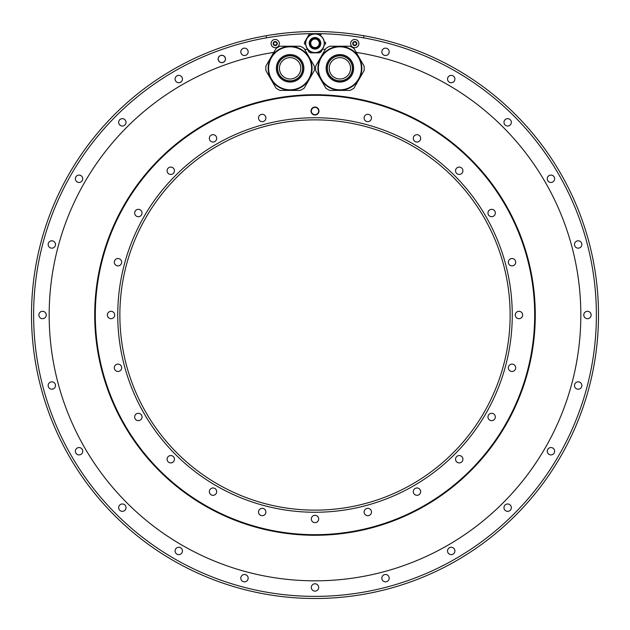 <?xml version="1.0" encoding="UTF-8"?>
<svg xmlns="http://www.w3.org/2000/svg" width="630" height="630" viewBox="0 0 630 630"><rect width="100%" height="100%" fill="white"/><g stroke="black" fill="none" stroke-linecap="round" stroke-linejoin="round"><path stroke-width="0.94" d="M304.684 49.376A265.829 265.829 0 0 1 307.409 49.282L307.865 50.069M312.693 52.857L317.307 52.857M307.409 49.282L308.905 51.865A10.529 10.529 0 0 0 310.614 52.857L319.386 52.857A10.529 10.529 0 0 0 321.095 51.865L322.135 50.069M94.721 315A220.28 220.28 0 0 0 315 535.279A220.28 220.28 0 0 0 535.279 315A220.28 220.28 0 0 0 315 94.721A220.28 220.28 0 0 0 94.721 315M363.746 37.879A281.374 281.374 0 0 0 79.892 469.586A281.374 281.374 0 0 0 550.108 469.586A281.374 281.374 0 0 0 363.746 37.879L363.746 35.721A283.5 283.5 0 0 0 315 31.5A283.5 283.5 0 0 1 598.5 315A283.5 283.5 0 0 1 315 598.5A283.5 283.5 0 0 0 597.445 339.468A283.5 283.5 0 0 0 315 31.5A283.5 283.5 0 0 1 598.5 315A283.5 283.5 0 0 1 315 598.5A283.5 283.5 0 0 1 32.555 339.468A283.5 283.5 0 0 1 363.746 35.721A283.5 283.5 0 0 0 315 31.5L314.543 31.5M591.137 315L591.137 315A3.685 3.685 0 0 0 587.451 311.315A3.685 3.685 0 0 0 583.774 315A3.685 3.685 0 0 0 587.451 318.685A3.685 3.685 0 0 0 591.137 315M38.863 315L38.863 315A3.685 3.685 0 0 0 42.549 318.685A3.685 3.685 0 0 0 46.226 315A3.685 3.685 0 0 0 42.549 311.315A3.685 3.685 0 0 0 38.863 315M381.835 51.825A3.685 3.685 0 0 0 385.513 55.511A3.685 3.685 0 0 0 389.198 51.825A3.685 3.685 0 0 0 385.513 48.148A3.685 3.685 0 0 0 381.835 51.825M447.544 79.049A3.685 3.685 0 0 0 451.23 82.727A3.685 3.685 0 0 0 454.907 79.049A3.685 3.685 0 0 0 451.23 75.364A3.685 3.685 0 0 0 447.544 79.049M503.976 122.346A3.685 3.685 0 0 0 507.654 126.024A3.685 3.685 0 0 0 511.34 122.346A3.685 3.685 0 0 0 507.654 118.66A3.685 3.685 0 0 0 503.976 122.346M547.273 178.77A3.685 3.685 0 0 0 550.951 182.456A3.685 3.685 0 0 0 554.636 178.77A3.685 3.685 0 0 0 550.951 175.093A3.685 3.685 0 0 0 547.273 178.77M574.489 244.487A3.685 3.685 0 0 0 578.175 248.165A3.685 3.685 0 0 0 581.852 244.487A3.685 3.685 0 0 0 578.175 240.802A3.685 3.685 0 0 0 574.489 244.487M574.489 385.513A3.685 3.685 0 0 0 578.175 389.198A3.685 3.685 0 0 0 581.852 385.513A3.685 3.685 0 0 0 578.175 381.835A3.685 3.685 0 0 0 574.489 385.513M547.273 451.23A3.685 3.685 0 0 0 550.951 454.907A3.685 3.685 0 0 0 554.636 451.23A3.685 3.685 0 0 0 550.951 447.544A3.685 3.685 0 0 0 547.273 451.23M503.976 507.654A3.685 3.685 0 0 0 507.654 511.34A3.685 3.685 0 0 0 511.34 507.654A3.685 3.685 0 0 0 507.654 503.976A3.685 3.685 0 0 0 503.976 507.654M447.544 550.951A3.685 3.685 0 0 0 451.23 554.636A3.685 3.685 0 0 0 454.907 550.951A3.685 3.685 0 0 0 451.23 547.273A3.685 3.685 0 0 0 447.544 550.951M381.835 578.175A3.685 3.685 0 0 0 385.513 581.852A3.685 3.685 0 0 0 389.198 578.175A3.685 3.685 0 0 0 385.513 574.489A3.685 3.685 0 0 0 381.835 578.175M311.315 587.451A3.685 3.685 0 0 0 315 591.137A3.685 3.685 0 0 0 318.685 587.451A3.685 3.685 0 0 0 315 583.774A3.685 3.685 0 0 0 311.315 587.451M240.802 578.175A3.685 3.685 0 0 0 244.487 581.852A3.685 3.685 0 0 0 248.165 578.175A3.685 3.685 0 0 0 244.487 574.489A3.685 3.685 0 0 0 240.802 578.175M175.093 550.951A3.685 3.685 0 0 0 178.77 554.636A3.685 3.685 0 0 0 182.456 550.951A3.685 3.685 0 0 0 178.77 547.273A3.685 3.685 0 0 0 175.093 550.951M118.66 507.654A3.685 3.685 0 0 0 122.346 511.34A3.685 3.685 0 0 0 126.024 507.654A3.685 3.685 0 0 0 122.346 503.976A3.685 3.685 0 0 0 118.66 507.654M75.364 451.23A3.685 3.685 0 0 0 79.049 454.907A3.685 3.685 0 0 0 82.727 451.23A3.685 3.685 0 0 0 79.049 447.544A3.685 3.685 0 0 0 75.364 451.23M48.148 385.513A3.685 3.685 0 0 0 51.825 389.198A3.685 3.685 0 0 0 55.511 385.513A3.685 3.685 0 0 0 51.825 381.835A3.685 3.685 0 0 0 48.148 385.513M48.148 244.487A3.685 3.685 0 0 0 51.825 248.165A3.685 3.685 0 0 0 55.511 244.487A3.685 3.685 0 0 0 51.825 240.802A3.685 3.685 0 0 0 48.148 244.487M75.364 178.77A3.685 3.685 0 0 0 79.049 182.456A3.685 3.685 0 0 0 82.727 178.77A3.685 3.685 0 0 0 79.049 175.093A3.685 3.685 0 0 0 75.364 178.77M118.66 122.346A3.685 3.685 0 0 0 122.346 126.024A3.685 3.685 0 0 0 126.024 122.346A3.685 3.685 0 0 0 122.346 118.66A3.685 3.685 0 0 0 118.66 122.346M175.093 79.049A3.685 3.685 0 0 0 178.77 82.727A3.685 3.685 0 0 0 182.456 79.049A3.685 3.685 0 0 0 178.77 75.364A3.685 3.685 0 0 0 175.093 79.049M240.802 51.825A3.685 3.685 0 0 0 244.487 55.511A3.685 3.685 0 0 0 248.165 51.825A3.685 3.685 0 0 0 244.487 48.148A3.685 3.685 0 0 0 240.802 51.825M218.13 58.976A3.685 3.685 0 0 0 221.815 62.661A3.685 3.685 0 0 0 225.501 58.976A3.685 3.685 0 0 0 221.815 55.298A3.685 3.685 0 0 0 218.13 58.976M325.482 44.265A10.529 10.529 0 0 0 325.482 42.297L325.371 42.1M310.614 33.713L319.386 33.713L310.614 33.713A10.529 10.529 0 0 0 308.905 34.697L304.518 42.297L308.905 34.697M356.202 52.384A265.829 265.829 0 0 1 538.012 459.672A265.829 265.829 0 0 1 91.988 459.672A265.829 265.829 0 0 1 273.798 52.384M322.591 49.282A265.829 265.829 0 0 1 325.316 49.376M218.208 58.976A3.607 3.607 0 0 1 221.815 55.369A3.607 3.607 0 0 1 225.422 58.976A3.607 3.607 0 0 1 221.815 62.583A3.607 3.607 0 0 1 218.208 58.976M325.489 44.163A10.529 10.529 0 0 0 325.529 43.383M325.529 43.179A10.529 10.529 0 0 0 325.489 42.399M300.234 46.226L279.988 46.226A24.302 24.302 0 0 0 276.042 48.502L265.915 66.04A24.302 24.302 0 0 0 265.915 70.599L276.042 88.129A24.302 24.302 0 0 0 279.988 90.413L300.234 90.413A24.302 24.302 0 0 0 304.18 88.129L314.307 70.599A24.302 24.302 0 0 0 314.307 66.04L304.18 48.502A24.302 24.302 0 0 0 300.234 46.226M271.105 57.346A21.94 21.94 0 0 0 279.137 87.318A21.94 21.94 0 0 0 309.117 79.293A21.94 21.94 0 0 0 301.085 49.313A21.94 21.94 0 0 0 271.105 57.346A21.94 21.94 0 0 0 279.137 87.318A21.94 21.94 0 0 0 309.117 79.293A21.94 21.94 0 0 0 301.085 49.313A21.94 21.94 0 0 0 271.105 57.346M279.271 62.063A12.521 12.521 0 0 1 296.368 57.48A12.521 12.521 0 0 1 300.951 74.576A12.521 12.521 0 0 1 283.854 79.159A12.521 12.521 0 0 1 279.271 62.063M300.786 68.316A10.678 10.678 0 0 0 290.107 57.637A10.678 10.678 0 0 0 279.436 68.316A10.678 10.678 0 0 0 290.107 78.994A10.678 10.678 0 0 0 300.786 68.316M350.012 46.226L329.766 46.226A24.302 24.302 0 0 0 325.82 48.502L315.693 66.04A24.302 24.302 0 0 0 315.693 70.599L325.82 88.129A24.302 24.302 0 0 0 329.766 90.413L350.012 90.413A24.302 24.302 0 0 0 353.958 88.129L364.085 70.599A24.302 24.302 0 0 0 364.085 66.04L353.958 48.502A24.302 24.302 0 0 0 350.012 46.226M320.883 57.346A21.94 21.94 0 0 1 350.863 49.313A21.94 21.94 0 0 1 358.895 79.293A21.94 21.94 0 0 0 350.863 49.313A21.94 21.94 0 0 0 320.883 57.346A21.94 21.94 0 0 0 328.915 87.318A21.94 21.94 0 0 0 358.895 79.293A21.94 21.94 0 0 0 350.863 49.313A21.94 21.94 0 0 0 320.883 57.346A21.94 21.94 0 0 0 328.915 87.318A21.94 21.94 0 0 0 358.895 79.293M329.049 62.063A12.521 12.521 0 0 1 346.146 57.48A12.521 12.521 0 0 1 350.729 74.576A12.521 12.521 0 0 1 333.632 79.159A12.521 12.521 0 0 1 329.049 62.063M350.564 68.316A10.678 10.678 0 0 0 339.893 57.637A10.678 10.678 0 0 0 329.214 68.316A10.678 10.678 0 0 0 339.893 78.994A10.678 10.678 0 0 0 350.564 68.316M304.518 42.297A10.529 10.529 0 0 0 304.518 44.265M321.095 34.697A10.529 10.529 0 0 0 319.386 33.713M324.426 43.281A9.426 9.426 0 0 1 315 52.707A9.426 9.426 0 0 1 305.574 43.281A9.426 9.426 0 0 1 315 33.855A9.426 9.426 0 0 1 324.426 43.281A9.426 9.426 0 0 1 315 52.707A9.426 9.426 0 0 1 305.574 43.281M319.567 43.281A4.567 4.567 0 0 1 315 47.848A4.567 4.567 0 0 1 310.433 43.281A4.567 4.567 0 0 1 315 38.713A4.567 4.567 0 0 1 319.567 43.281M319.268 43.281A4.268 4.268 0 0 0 315 39.013A4.268 4.268 0 0 0 310.732 43.281A4.268 4.268 0 0 0 315 47.549A4.268 4.268 0 0 0 319.268 43.281M271.113 43.58A4.127 4.127 0 0 1 275.239 39.454A4.127 4.127 0 0 1 279.358 43.58A4.127 4.127 0 0 1 275.239 47.699A4.127 4.127 0 0 1 271.113 43.58M277.019 44.604A2.063 2.063 0 0 1 273.176 43.58A2.063 2.063 0 0 1 273.452 42.549A0.409 0.409 0 0 0 273.522 43.053A0.725 0.725 0 0 1 273.522 44.1A0.409 0.409 0 0 0 273.924 44.793A0.725 0.725 0 0 1 274.837 45.321A0.409 0.409 0 0 0 275.641 45.321A0.725 0.725 0 0 1 276.546 44.793A0.409 0.409 0 0 0 276.948 44.1A0.725 0.725 0 0 1 276.948 43.053A0.409 0.409 0 0 0 277.019 42.549A2.063 2.063 0 0 1 277.019 44.604M275.641 41.832A0.725 0.725 0 0 0 276.546 42.36A0.409 0.409 0 0 1 277.019 42.549A2.063 2.063 0 0 0 275.239 41.517A0.409 0.409 0 0 0 274.837 41.832A0.725 0.725 0 0 1 273.924 42.36A0.409 0.409 0 0 0 273.452 42.549A2.063 2.063 0 0 1 275.239 41.517A0.409 0.409 0 0 1 275.641 41.832M350.642 43.58A4.127 4.127 0 0 1 354.761 39.454A4.127 4.127 0 0 1 358.887 43.58A4.127 4.127 0 0 1 354.761 47.699A4.127 4.127 0 0 1 350.642 43.58M356.548 44.604A2.063 2.063 0 0 1 352.705 43.58A2.063 2.063 0 0 1 352.981 42.549A0.409 0.409 0 0 0 353.052 43.053A0.725 0.725 0 0 1 353.052 44.1A0.409 0.409 0 0 0 353.454 44.793A0.725 0.725 0 0 1 354.359 45.321A0.409 0.409 0 0 0 355.162 45.321A0.725 0.725 0 0 1 356.076 44.793A0.409 0.409 0 0 0 356.478 44.1A0.725 0.725 0 0 1 356.478 43.053A0.409 0.409 0 0 0 356.548 42.549A2.063 2.063 0 0 1 356.548 44.604M355.162 41.832A0.725 0.725 0 0 0 356.076 42.36A0.409 0.409 0 0 1 356.548 42.549A2.063 2.063 0 0 0 354.761 41.517A0.409 0.409 0 0 0 354.359 41.832A0.725 0.725 0 0 1 353.454 42.36A0.409 0.409 0 0 0 352.981 42.549A2.063 2.063 0 0 1 354.761 41.517A0.409 0.409 0 0 1 355.162 41.832M315 95.311A219.689 219.689 0 0 0 95.311 315A219.689 219.689 0 0 0 315 534.689A219.689 219.689 0 0 0 534.689 315A219.689 219.689 0 0 0 315 95.311M315 117.739A197.261 197.261 0 0 0 117.739 315A197.261 197.261 0 0 0 315 512.261A197.261 197.261 0 0 0 512.261 315A197.261 197.261 0 0 0 315 117.739M371.472 117.975A3.685 3.685 0 0 0 367.794 114.298A3.685 3.685 0 0 0 364.108 117.975A3.685 3.685 0 0 0 367.794 121.661A3.685 3.685 0 0 0 371.472 117.975M420.541 139.309A3.685 3.685 0 0 0 417.942 134.796A3.685 3.685 0 0 0 413.43 137.403A3.685 3.685 0 0 0 416.036 141.907A3.685 3.685 0 0 0 420.541 139.309M462.42 172.612A3.685 3.685 0 0 0 461.073 167.58A3.685 3.685 0 0 0 456.041 168.927A3.685 3.685 0 0 0 457.388 173.959A3.685 3.685 0 0 0 462.42 172.612M494.251 215.618A3.685 3.685 0 0 0 494.251 210.412A3.685 3.685 0 0 0 489.045 210.412A3.685 3.685 0 0 0 489.045 215.618A3.685 3.685 0 0 0 494.251 215.618M513.86 265.395A3.685 3.685 0 0 0 515.214 260.363A3.685 3.685 0 0 0 510.182 259.017A3.685 3.685 0 0 0 508.835 264.049A3.685 3.685 0 0 0 513.86 265.395M519.923 318.559A3.685 3.685 0 0 0 522.53 314.047A3.685 3.685 0 0 0 518.017 311.44A3.685 3.685 0 0 0 515.419 315.953A3.685 3.685 0 0 0 519.923 318.559M512.025 371.472A3.685 3.685 0 0 0 515.702 367.794A3.685 3.685 0 0 0 512.025 364.108A3.685 3.685 0 0 0 508.339 367.794A3.685 3.685 0 0 0 512.025 371.472M490.691 420.541A3.685 3.685 0 0 0 495.204 417.942A3.685 3.685 0 0 0 492.597 413.43A3.685 3.685 0 0 0 488.092 416.036A3.685 3.685 0 0 0 490.691 420.541M457.388 462.42A3.685 3.685 0 0 0 462.42 461.073A3.685 3.685 0 0 0 461.073 456.041A3.685 3.685 0 0 0 456.041 457.388A3.685 3.685 0 0 0 457.388 462.42M414.383 494.251A3.685 3.685 0 0 0 419.588 494.251A3.685 3.685 0 0 0 419.588 489.045A3.685 3.685 0 0 0 414.383 489.045A3.685 3.685 0 0 0 414.383 494.251M364.605 513.86A3.685 3.685 0 0 0 369.637 515.214A3.685 3.685 0 0 0 370.983 510.182A3.685 3.685 0 0 0 365.951 508.835A3.685 3.685 0 0 0 364.605 513.86M311.44 519.923A3.685 3.685 0 0 0 315.953 522.53A3.685 3.685 0 0 0 318.559 518.017A3.685 3.685 0 0 0 314.047 515.419A3.685 3.685 0 0 0 311.44 519.923M258.528 512.025A3.685 3.685 0 0 0 262.206 515.702A3.685 3.685 0 0 0 265.892 512.025A3.685 3.685 0 0 0 262.206 508.339A3.685 3.685 0 0 0 258.528 512.025M209.459 490.691A3.685 3.685 0 0 0 212.058 495.204A3.685 3.685 0 0 0 216.57 492.597A3.685 3.685 0 0 0 213.964 488.092A3.685 3.685 0 0 0 209.459 490.691M167.58 457.388A3.685 3.685 0 0 0 168.927 462.42A3.685 3.685 0 0 0 173.959 461.073A3.685 3.685 0 0 0 172.612 456.041A3.685 3.685 0 0 0 167.58 457.388M135.749 414.383A3.685 3.685 0 0 0 135.749 419.588A3.685 3.685 0 0 0 140.955 419.588A3.685 3.685 0 0 0 140.955 414.383A3.685 3.685 0 0 0 135.749 414.383M116.14 364.605A3.685 3.685 0 0 0 114.786 369.637A3.685 3.685 0 0 0 119.818 370.983A3.685 3.685 0 0 0 121.165 365.951A3.685 3.685 0 0 0 116.14 364.605M110.077 311.44A3.685 3.685 0 0 0 107.47 315.953A3.685 3.685 0 0 0 111.982 318.559A3.685 3.685 0 0 0 114.581 314.047A3.685 3.685 0 0 0 110.077 311.44M117.975 258.528A3.685 3.685 0 0 0 114.298 262.206A3.685 3.685 0 0 0 117.975 265.892A3.685 3.685 0 0 0 121.661 262.206A3.685 3.685 0 0 0 117.975 258.528M139.309 209.459A3.685 3.685 0 0 0 134.796 212.058A3.685 3.685 0 0 0 137.403 216.57A3.685 3.685 0 0 0 141.907 213.964A3.685 3.685 0 0 0 139.309 209.459M172.612 167.58A3.685 3.685 0 0 0 167.58 168.927A3.685 3.685 0 0 0 168.927 173.959A3.685 3.685 0 0 0 173.959 172.612A3.685 3.685 0 0 0 172.612 167.58M215.618 135.749A3.685 3.685 0 0 0 210.412 135.749A3.685 3.685 0 0 0 210.412 140.955A3.685 3.685 0 0 0 215.618 140.955A3.685 3.685 0 0 0 215.618 135.749M265.395 116.14A3.685 3.685 0 0 0 260.363 114.786A3.685 3.685 0 0 0 259.017 119.818A3.685 3.685 0 0 0 264.049 121.165A3.685 3.685 0 0 0 265.395 116.14M311.023 111.03A3.977 3.977 0 0 1 315 107.053A3.977 3.977 0 0 1 318.977 111.03A3.977 3.977 0 0 1 315 115.006A3.977 3.977 0 0 1 311.023 111.03M119.865 315A195.135 195.135 0 0 0 315 510.135A195.135 195.135 0 0 0 510.135 315A195.135 195.135 0 0 0 315 119.865A195.135 195.135 0 0 0 119.865 315M311.315 111.03A3.685 3.685 0 0 1 315 107.344A3.685 3.685 0 0 1 318.685 111.03A3.685 3.685 0 0 1 315 114.707A3.685 3.685 0 0 1 311.315 111.03M318.646 111.03A3.646 3.646 0 0 1 315 114.676A3.646 3.646 0 0 1 311.354 111.03A3.646 3.646 0 0 1 315 107.384A3.646 3.646 0 0 1 318.646 111.03M266.254 37.879L266.254 35.721M308.731 79.073A21.499 21.499 0 0 1 279.358 86.94A21.499 21.499 0 0 1 271.491 57.566A21.499 21.499 0 0 1 300.864 49.699A21.499 21.499 0 0 1 308.731 79.073M302.022 75.191A13.75 13.75 0 0 0 296.982 56.409A13.75 13.75 0 0 0 278.2 61.441A13.75 13.75 0 0 0 283.24 80.223A13.75 13.75 0 0 0 302.022 75.191M279.098 61.961A12.718 12.718 0 0 0 283.752 79.333A12.718 12.718 0 0 0 301.124 74.679A12.718 12.718 0 0 0 296.47 57.306A12.718 12.718 0 0 0 279.098 61.961M358.509 79.073A21.499 21.499 0 0 1 329.136 86.94A21.499 21.499 0 0 1 321.268 57.566A21.499 21.499 0 0 1 350.642 49.699A21.499 21.499 0 0 1 358.509 79.073M351.8 75.191A13.75 13.75 0 0 0 346.76 56.409A13.75 13.75 0 0 0 327.978 61.441A13.75 13.75 0 0 0 333.018 80.223A13.75 13.75 0 0 0 351.8 75.191M328.876 61.961A12.718 12.718 0 0 0 333.53 79.333A12.718 12.718 0 0 0 350.902 74.679A12.718 12.718 0 0 0 346.248 57.306A12.718 12.718 0 0 0 328.876 61.961M305.723 43.281A9.277 9.277 0 0 0 315 52.558A9.277 9.277 0 0 0 324.277 43.281A9.277 9.277 0 0 0 315 34.004A9.277 9.277 0 0 0 305.723 43.281M309.228 43.281A5.772 5.772 0 0 1 315 37.509A5.772 5.772 0 0 1 320.772 43.281A5.772 5.772 0 0 1 315 49.053A5.772 5.772 0 0 1 309.228 43.281M309.598 43.281A5.402 5.402 0 0 0 315 48.683A5.402 5.402 0 0 0 320.402 43.281A5.402 5.402 0 0 0 315 37.879A5.402 5.402 0 0 0 309.598 43.281M299.675 31.917L293.304 32.335M283.327 33.272L272.971 34.634"/></g></svg>
